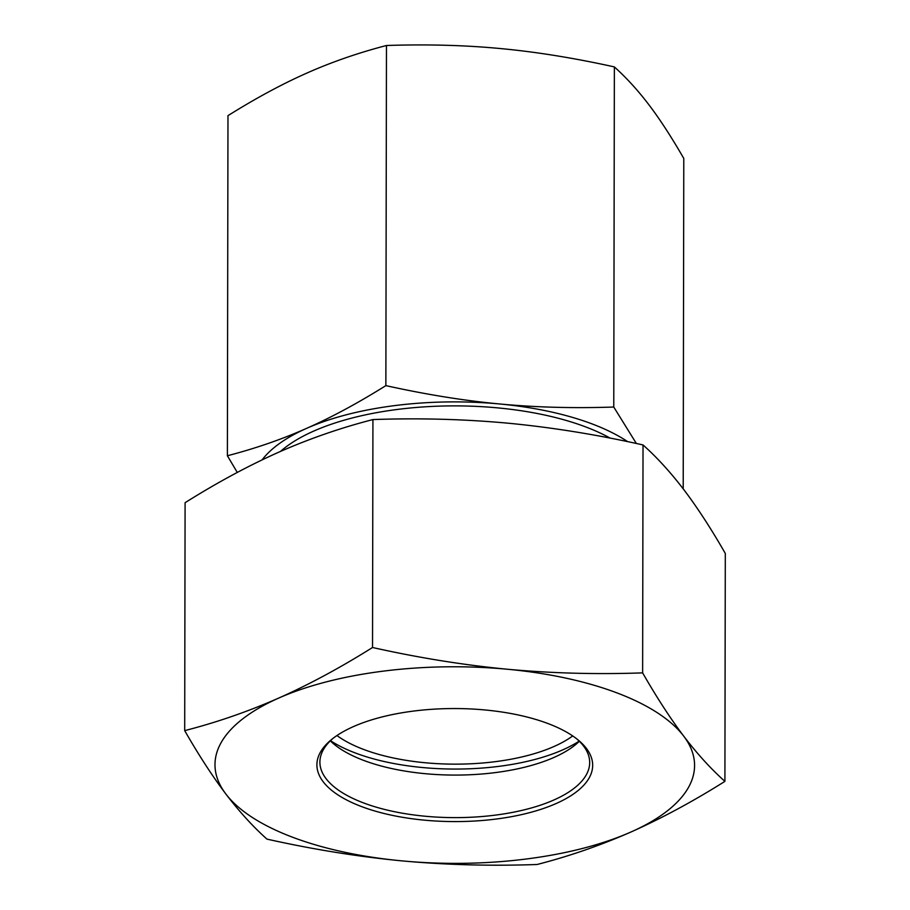 <?xml version="1.0" encoding="UTF-8"?>
<svg xmlns="http://www.w3.org/2000/svg" width="910" height="910" viewBox="0 0 910 910"><rect width="100%" height="100%" fill="white"/><g stroke="black" fill="none" stroke-linecap="round" stroke-linejoin="round"><path stroke-width="1.36" d="M683.205 488.841L683.785 158.454C671.489 137.103 659.921 119.29 649.092 105.037C638.251 90.716 626.683 78.01 614.364 66.908C573.971 57.99 535.99 51.87 500.432 48.56C464.862 45.181 426.87 44.169 386.466 45.5C358.381 52.803 331.968 61.948 307.239 72.914C282.498 83.834 256.085 98.075 227.978 115.638L227.386 455.762C255.471 448.459 281.884 439.325 306.613 428.348C331.342 417.428 357.766 403.187 385.863 385.624C426.255 394.553 464.236 400.673 499.806 403.983C535.376 407.35 573.357 408.374 613.772 407.043L636.352 443.5M614.364 66.908L613.772 407.043M386.466 45.5L385.863 385.624M627.672 441.657A202.327 82.935 -179.9 0 0 499.806 403.983A202.327 82.935 -179.9 0 0 306.613 428.348A202.327 82.935 -179.9 0 0 262.103 459.868M237.282 472.438L227.386 455.762M576.633 738.784A134.885 55.294 0.1 0 1 589.68 762.569A134.885 55.294 0.1 0 1 425.107 816.224A134.885 55.294 0.1 0 1 319.899 762.102A134.885 55.294 0.1 0 1 333.037 738.363M424.435 820.16A137.888 56.522 -179.9 0 0 563.404 800.038A137.888 56.522 -179.9 0 0 578.009 739.875A137.888 56.522 -179.9 0 0 454.886 708.549A137.888 56.522 -179.9 0 0 331.649 739.455A137.888 56.522 -179.9 0 0 424.435 820.16M579.329 741.275A134.885 55.294 0.1 0 1 575.313 744.858A134.885 55.294 0.1 0 1 425.175 773.682A134.885 55.294 0.1 0 1 334.323 744.437A134.885 55.294 0.1 0 1 330.319 740.842M278.596 698.129A239.796 98.303 -179.9 0 0 225.816 793.941A239.796 98.303 -179.9 0 0 402.004 860.883A239.796 98.303 -179.9 0 0 630.971 832.002A239.796 98.303 -179.9 0 0 683.751 736.19A239.796 98.303 -179.9 0 0 507.564 669.26A239.796 98.303 -179.9 0 0 278.596 698.129C309.207 684.491 340.522 667.61 372.531 647.499C418.532 657.782 463.543 665.028 507.564 669.26C551.585 673.298 596.607 674.503 642.631 672.877C656.633 697.31 670.34 718.422 683.751 736.19C697.162 753.787 710.881 768.848 724.906 781.371C692.897 801.494 661.593 818.363 630.971 832.002C600.361 845.458 569.068 856.287 537.071 864.5C491.047 866.127 446.025 864.921 402.004 860.883C357.983 856.651 312.972 849.405 266.971 839.122C252.946 826.598 239.228 811.538 225.816 793.941C212.405 776.173 198.698 755.061 184.696 730.628C216.682 722.415 247.986 711.586 278.596 698.129M724.906 781.371L725.304 553.439C711.302 529.006 697.595 507.905 684.183 490.126C670.772 472.529 657.054 457.468 643.029 444.945C597.028 434.661 552.017 427.416 507.996 423.184C463.975 419.146 418.953 417.94 372.929 419.567C340.932 427.78 309.639 438.609 279.029 452.065C248.407 465.704 217.103 482.584 185.094 502.695L184.696 730.628M372.929 419.567L372.531 647.499M643.029 444.945L642.631 672.877M336.962 735.53A134.885 55.294 -179.9 0 0 454.784 764.15A134.885 55.294 -179.9 0 0 572.708 735.94M579.169 741.115A146.874 60.208 0.1 0 1 330.489 740.683M610.166 438.131A192.59 78.943 -179.9 0 0 280.496 451.417"/></g></svg>
